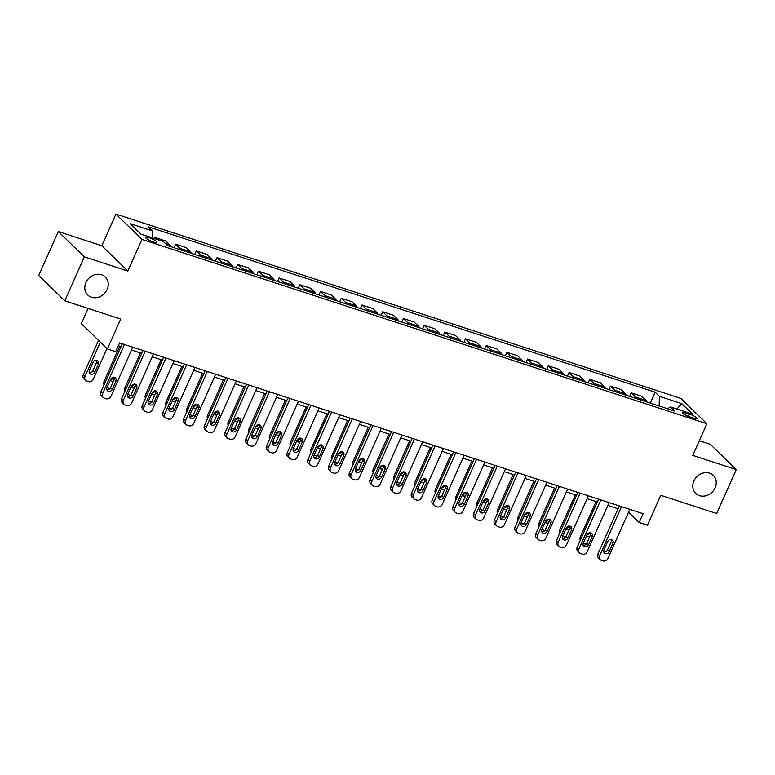 <?xml version="1.0" encoding="UTF-8"?>
<svg xmlns="http://www.w3.org/2000/svg" width="775" height="775" viewBox="0 0 775 775"><rect width="100%" height="100%" fill="white"/><g stroke="black" fill="none" stroke-linecap="round" stroke-linejoin="round"><path stroke-width="1.16" d="M107.134 289.463A12.565 10.879 -45.8 0 1 87.769 295.013A12.565 10.879 -45.8 0 1 85.928 282.546A12.565 10.879 -45.8 0 1 105.284 276.995A12.565 10.879 -45.8 0 1 107.134 289.463M715.112 487.863A12.565 10.879 -45.8 0 1 695.756 493.404A12.565 10.879 -45.8 0 1 693.906 480.936A12.565 10.879 -45.8 0 1 713.271 475.395A12.565 10.879 -45.8 0 1 715.112 487.863M153.44 242.013A6.278 1.23 24 0 0 156.928 242.372A6.278 1.23 24 0 0 148.936 237.634A6.278 1.23 24 0 0 145.448 237.266A6.278 1.23 24 0 0 153.44 242.013M88.127 308.44L81.346 323.659L107.396 348.963L115.678 351.666L119.592 342.879L643.085 513.699L639.172 522.495L647.454 525.198L660.765 495.302L716.672 513.544L736.25 469.582L710.21 444.269L699.302 440.713M58.328 231.551L38.75 275.512L64.79 300.826L84.368 256.854L127.856 271.047L141.941 239.398L115.901 214.084L101.816 245.743L58.328 231.551L84.368 256.854M141.941 239.398L706.858 423.731L680.818 398.427L115.901 214.084M689.237 413.986L685.584 412.794A6.084 1.192 24 0 0 682.213 412.445A6.084 1.192 24 0 0 689.953 417.037L693.596 418.229A6.084 1.192 24 0 0 696.977 418.577A6.084 1.192 24 0 0 689.237 413.986L688.171 416.378M659.118 405.993L659.428 396.354L655.166 392.218L148.238 226.794L152.501 230.931L152.268 237.857M659.428 396.354L681.787 403.649L692.627 414.189L670.268 406.885L667.643 408.783M152.501 230.931L130.132 223.636L140.972 234.166L163.331 241.471L167.594 245.607L674.521 411.021L670.268 406.885M107.396 348.963L120.706 319.067L64.79 300.826M706.858 423.731L692.763 455.39L736.25 469.582M628.525 512.207L639.172 522.495M118.323 345.718L121.055 346.609M131.537 350.029L141.757 353.361M152.249 356.791L162.469 360.123M172.951 363.543L183.171 366.875M193.663 370.305L203.883 373.637M214.365 377.057L224.595 380.399M235.077 383.819L245.297 387.151M255.779 390.571L266.009 393.913M276.491 397.333L286.711 400.665M297.203 404.085L307.423 407.427M317.905 410.847L328.135 414.179M338.617 417.599L348.837 420.941M359.319 424.361L369.549 427.693M380.031 431.113L390.251 434.455M400.743 437.875L410.963 441.207M421.445 444.627L431.675 447.969M442.157 451.389L452.377 454.722M462.859 458.151L473.089 461.483M483.571 464.903L493.791 468.236M504.283 471.665L514.503 474.998M524.985 478.417L535.215 481.759M545.697 485.179L555.917 488.512M566.399 491.931L576.629 495.273M587.111 498.693L597.331 502.026M607.823 505.445L618.043 508.788M629.881 509.388L628.612 512.236M655.166 392.218L650.312 403.126M647.028 402.051A7.847 3.613 -71.9 0 0 646.195 400.491L641.942 396.354L631.17 392.847L629.6 396.364M156.879 239.359L154.893 237.421L154.39 238.545M154.893 237.421L165.656 240.938L169.919 245.074A7.847 3.613 -71.9 0 1 170.752 246.634M180.691 249.879A7.847 3.613 -71.9 0 0 179.858 248.32L175.596 244.183L174.026 247.709M175.596 244.183L186.368 247.7L190.621 251.836A7.847 3.613 -71.9 0 1 191.454 253.396M201.393 256.632A7.847 3.613 -71.9 0 0 200.56 255.082L196.307 250.935L194.738 254.462M196.307 250.935L207.07 254.452L211.333 258.588A7.847 3.613 -71.9 0 1 212.166 260.148M222.105 263.393A7.847 3.613 -71.9 0 0 221.272 261.834L217.01 257.697L215.44 261.223M217.01 257.697L227.782 261.214L232.045 265.35A7.847 3.613 -71.9 0 1 232.868 266.91M242.807 270.155A7.847 3.613 -71.9 0 0 241.984 268.596L237.722 264.459L236.152 267.976M237.722 264.459L248.494 267.966L252.747 272.103A7.847 3.613 -71.9 0 1 253.58 273.662M263.519 276.907A7.847 3.613 -71.9 0 0 262.686 275.348L258.433 271.211L256.864 274.738M258.433 271.211L269.196 274.728L273.459 278.864A7.847 3.613 -71.9 0 1 274.292 280.424M284.231 283.669A7.847 3.613 -71.9 0 0 283.398 282.11L279.136 277.973L277.566 281.49M279.136 277.973L289.908 281.48L294.161 285.617A7.847 3.613 -71.9 0 1 294.994 287.176M304.933 290.422A7.847 3.613 -71.9 0 0 304.1 288.862L299.847 284.725L298.278 288.252M299.847 284.725L310.61 288.242L314.873 292.378A7.847 3.613 -71.9 0 1 315.706 293.938M325.645 297.183A7.847 3.613 -71.9 0 0 324.812 295.624L320.55 291.487L318.98 295.004M320.55 291.487L331.322 294.994L335.575 299.14A7.847 3.613 -71.9 0 1 336.408 300.69M346.347 303.936A7.847 3.613 -71.9 0 0 345.524 302.376L341.262 298.239L339.692 301.766M341.262 298.239L352.034 301.756L356.287 305.892A7.847 3.613 -71.9 0 1 357.12 307.452M367.059 310.698A7.847 3.613 -71.9 0 0 366.226 309.138L361.973 305.001L360.404 308.518M361.973 305.001L372.736 308.508L376.999 312.654A7.847 3.613 -71.9 0 1 377.832 314.204M387.771 317.45A7.847 3.613 -71.9 0 0 386.938 315.89L382.676 311.753L381.106 315.28M382.676 311.753L393.448 315.27L397.701 319.407A7.847 3.613 -71.9 0 1 398.534 320.966M408.473 324.212A7.847 3.613 -71.9 0 0 407.64 322.652L403.387 318.515L401.818 322.032M403.387 318.515L414.15 322.022L418.413 326.168A7.847 3.613 -71.9 0 1 419.246 327.728M429.185 330.964A7.847 3.613 -71.9 0 0 428.352 329.404L424.09 325.267L422.52 328.794M424.09 325.267L434.862 328.784L439.115 332.921A7.847 3.613 -71.9 0 1 439.948 334.48M449.887 337.726A7.847 3.613 -71.9 0 0 449.054 336.166L444.802 332.029L443.232 335.556M444.802 332.029L455.564 335.546L459.827 339.683A7.847 3.613 -71.9 0 1 460.66 341.242M470.599 344.478A7.847 3.613 -71.9 0 0 469.766 342.928L465.513 338.782L463.944 342.308M465.513 338.782L476.276 342.298L480.539 346.435A7.847 3.613 -71.9 0 1 481.372 347.994M491.311 351.24A7.847 3.613 -71.9 0 0 490.478 349.68L486.216 345.543L484.646 349.07M486.216 345.543L496.988 349.06L501.241 353.197A7.847 3.613 -71.9 0 1 502.074 354.756M512.013 357.992A7.847 3.613 -71.9 0 0 511.18 356.442L506.927 352.296L505.358 355.822M506.927 352.296L517.69 355.812L521.953 359.949A7.847 3.613 -71.9 0 1 522.786 361.508M532.725 364.754A7.847 3.613 -71.9 0 0 531.892 363.194L527.63 359.058L526.06 362.584M527.63 359.058L538.402 362.574L542.655 366.711A7.847 3.613 -71.9 0 1 543.488 368.27M553.428 371.516A7.847 3.613 -71.9 0 0 552.594 369.956L548.342 365.81L546.772 369.336M548.342 365.81L559.104 369.326L563.367 373.463A7.847 3.613 -71.9 0 1 564.2 375.022M574.139 378.268A7.847 3.613 -71.9 0 0 573.306 376.708L569.044 372.572L567.484 376.098M569.044 372.572L579.816 376.088L584.079 380.225A7.847 3.613 -71.9 0 1 584.902 381.784M594.851 385.03A7.847 3.613 -71.9 0 0 594.018 383.47L589.756 379.333L588.186 382.85M589.756 379.333L600.528 382.84L604.781 386.977A7.847 3.613 -71.9 0 1 605.614 388.537M615.553 391.782A7.847 3.613 -71.9 0 0 614.72 390.222L610.467 386.086L608.898 389.612M610.467 386.086L621.23 389.602L625.493 393.739A7.847 3.613 -71.9 0 1 626.326 395.298M636.265 398.544A7.847 3.613 -71.9 0 0 635.432 396.984L631.17 392.847M676.875 409.045L681.787 403.649M127.856 271.047L101.816 245.743M629.794 509.359L607.92 558.475A3.923 3.4 134.2 0 1 603.047 560.916L601.39 560.373A3.923 3.4 134.2 0 1 600.218 559.676A3.923 3.4 134.2 0 1 599.637 555.772L621.511 506.656M619.312 505.939L597.883 554.067L599.637 555.772M609.257 551.664A3.139 2.722 -45.8 0 1 603.948 549.93L607.707 541.493A3.139 2.722 -45.8 0 1 613.006 543.217L609.257 551.664L607.493 549.95A3.139 2.722 -45.8 0 1 603.764 551.955M611.436 539.487A3.139 2.722 -45.8 0 1 611.252 541.512L607.493 549.95M600.218 559.676L598.455 557.961A3.923 3.4 -45.8 0 1 597.883 554.067M596.033 501.599L580.291 536.968A3.923 3.4 -45.8 0 0 580.349 540.185M586.917 534.924A3.139 2.722 134.2 0 0 589.901 532.851L589.988 532.658M586.578 535.68A3.139 2.722 134.2 0 0 589.823 536.377M583.294 543.062A3.923 3.4 134.2 0 0 583.798 543.275L585.454 543.817A3.923 3.4 134.2 0 0 586.307 543.972M609.082 502.607L587.217 551.722A3.923 3.4 134.2 0 1 582.335 554.154L580.678 553.612A3.923 3.4 134.2 0 1 579.506 552.914A3.923 3.4 134.2 0 1 578.935 549.02L600.799 499.904M598.6 499.187L577.172 547.305L578.935 549.02M588.545 544.903A3.139 2.722 -45.8 0 1 583.246 543.178L587.004 534.731A3.139 2.722 -45.8 0 1 592.303 536.465L588.545 544.903L586.782 543.197A3.139 2.722 -45.8 0 1 583.062 545.193M590.724 532.735A3.139 2.722 -45.8 0 1 590.54 534.75L586.782 543.197M579.506 552.914L577.753 551.199A3.923 3.4 -45.8 0 1 577.172 547.305M588.38 495.845L566.506 544.961A3.923 3.4 134.2 0 1 561.633 547.402L559.976 546.859A3.923 3.4 134.2 0 1 558.804 546.152A3.923 3.4 134.2 0 1 558.223 542.258L580.097 493.142M577.888 492.425L556.469 540.553L558.223 542.258M567.833 538.15A3.139 2.722 -45.8 0 1 562.534 536.416L566.292 527.978A3.139 2.722 -45.8 0 1 571.592 529.703L567.833 538.15L566.079 536.436A3.139 2.722 -45.8 0 1 562.35 538.431M570.022 525.973A3.139 2.722 -45.8 0 1 569.838 527.998L566.079 536.436M558.804 546.152L557.041 544.447A3.923 3.4 -45.8 0 1 556.469 540.553M567.668 489.093L545.803 538.208A3.923 3.4 134.2 0 1 540.921 540.64L539.264 540.097A3.923 3.4 134.2 0 1 538.092 539.4A3.923 3.4 134.2 0 1 537.521 535.506L559.385 486.39M557.186 485.673L535.757 533.791L537.521 535.506M547.131 531.388A3.139 2.722 -45.8 0 1 541.832 529.654L545.581 521.217A3.139 2.722 -45.8 0 1 550.889 522.951L547.131 531.388L545.368 529.674A3.139 2.722 -45.8 0 1 541.648 531.679M549.31 519.221A3.139 2.722 -45.8 0 1 549.126 521.236L545.368 529.674M538.092 539.4L536.339 537.685A3.923 3.4 -45.8 0 1 535.757 533.791M575.321 494.847L559.579 530.207A3.923 3.4 -45.8 0 0 559.637 533.433M566.205 528.172A3.139 2.722 134.2 0 0 569.189 526.089L569.276 525.896M565.876 528.918A3.139 2.722 134.2 0 0 569.112 529.625M562.582 536.3A3.923 3.4 134.2 0 0 563.086 536.513L564.743 537.056A3.923 3.4 134.2 0 0 565.605 537.211M554.619 488.085L538.867 523.454A3.923 3.4 -45.8 0 0 538.925 526.671M545.493 521.41A3.139 2.722 134.2 0 0 548.477 519.337L548.564 519.143M545.164 522.166A3.139 2.722 134.2 0 0 548.4 522.863M541.88 529.548A3.923 3.4 134.2 0 0 542.374 529.761L544.031 530.303A3.923 3.4 134.2 0 0 544.893 530.458M533.907 481.333L518.165 516.692A3.923 3.4 -45.8 0 0 518.223 519.909M524.791 514.658A3.139 2.722 134.2 0 0 527.775 512.575L527.862 512.382M524.452 515.404A3.139 2.722 134.2 0 0 527.697 516.102M521.168 522.786A3.923 3.4 134.2 0 0 521.672 522.999L523.328 523.542A3.923 3.4 134.2 0 0 524.181 523.697M546.956 482.331L525.092 531.447A3.923 3.4 134.2 0 1 520.209 533.888L518.553 533.345A3.923 3.4 134.2 0 1 517.39 532.638A3.923 3.4 134.2 0 1 516.809 528.744L538.673 479.628M536.474 478.911L515.046 527.039L516.809 528.744M526.419 524.627A3.139 2.722 -45.8 0 1 521.12 522.902L524.878 514.464A3.139 2.722 -45.8 0 1 530.178 516.189L526.419 524.627L524.665 522.922A3.139 2.722 -45.8 0 1 520.936 524.917M528.598 512.459A3.139 2.722 -45.8 0 1 528.414 514.484L524.665 522.922M517.39 532.638L515.627 530.933A3.923 3.4 -45.8 0 1 515.046 527.039M513.195 474.571L497.453 509.931A3.923 3.4 -45.8 0 0 497.511 513.157M504.079 507.896A3.139 2.722 134.2 0 0 507.063 505.823L507.15 505.629M503.75 508.652A3.139 2.722 134.2 0 0 506.986 509.349M500.466 516.034A3.923 3.4 134.2 0 0 500.96 516.247L502.617 516.78A3.923 3.4 134.2 0 0 503.479 516.944M526.254 475.579L504.389 524.694A3.923 3.4 134.2 0 1 499.507 527.126L497.85 526.583A3.923 3.4 134.2 0 1 496.678 525.886A3.923 3.4 134.2 0 1 496.097 521.992L517.971 472.876M515.772 472.159L494.343 520.277L496.097 521.992M505.717 517.874A3.139 2.722 -45.8 0 1 500.408 516.14L504.167 507.703A3.139 2.722 -45.8 0 1 509.475 509.437L505.717 517.874L503.953 516.16A3.139 2.722 -45.8 0 1 500.224 518.165M507.896 505.707A3.139 2.722 -45.8 0 1 507.712 507.722L503.953 516.16M496.678 525.886L494.915 524.171A3.923 3.4 -45.8 0 1 494.343 520.277M492.493 467.819L476.751 503.178A3.923 3.4 -45.8 0 0 476.809 506.395M483.377 501.144A3.139 2.722 134.2 0 0 486.361 499.061L486.448 498.868M483.038 501.89A3.139 2.722 134.2 0 0 486.283 502.587M479.754 509.272A3.923 3.4 134.2 0 0 480.258 509.485L481.914 510.028A3.923 3.4 134.2 0 0 482.767 510.183M505.542 468.817L483.677 517.933A3.923 3.4 134.2 0 1 478.795 520.374L477.138 519.831A3.923 3.4 134.2 0 1 475.966 519.124A3.923 3.4 134.2 0 1 475.395 515.23L497.259 466.114M495.06 465.397L473.632 513.525L475.395 515.23M485.005 511.113A3.139 2.722 -45.8 0 1 479.706 509.388L483.464 500.941A3.139 2.722 -45.8 0 1 488.763 502.675L485.005 511.113L483.242 509.408A3.139 2.722 -45.8 0 1 479.522 511.403M487.184 498.945A3.139 2.722 -45.8 0 1 487 500.97L483.242 509.408M475.966 519.124L474.213 517.419A3.923 3.4 -45.8 0 1 473.632 513.525M484.84 462.065L462.966 511.18A3.923 3.4 134.2 0 1 458.093 513.612L456.436 513.069A3.923 3.4 134.2 0 1 455.264 512.372A3.923 3.4 134.2 0 1 454.683 508.478L476.557 459.362M474.348 458.645L452.929 506.763L454.683 508.478M464.293 504.36A3.139 2.722 -45.8 0 1 458.994 502.626L462.752 494.188A3.139 2.722 -45.8 0 1 468.052 495.923L464.293 504.36L462.539 502.646A3.139 2.722 -45.8 0 1 458.81 504.651M466.482 492.183A3.139 2.722 -45.8 0 1 466.298 494.208L462.539 502.646M455.264 512.372L453.501 510.657A3.923 3.4 -45.8 0 1 452.929 506.763M464.128 455.303L442.263 504.418A3.923 3.4 134.2 0 1 437.381 506.86L435.724 506.317A3.923 3.4 134.2 0 1 434.552 505.61A3.923 3.4 134.2 0 1 433.981 501.716L455.845 452.6M453.646 451.883L432.218 500.011L433.981 501.716M443.591 497.598A3.139 2.722 -45.8 0 1 438.292 495.874L442.05 487.427A3.139 2.722 -45.8 0 1 447.349 489.161L443.591 497.598L441.827 495.893A3.139 2.722 -45.8 0 1 438.108 497.889M445.77 485.431A3.139 2.722 -45.8 0 1 445.586 487.446L441.827 495.893M434.552 505.61L432.799 503.905A3.923 3.4 -45.8 0 1 432.218 500.011M443.416 448.551L421.552 497.666A3.923 3.4 134.2 0 1 416.669 500.098L415.012 499.555A3.923 3.4 134.2 0 1 413.85 498.858A3.923 3.4 134.2 0 1 413.269 494.963L435.133 445.848M432.934 445.121L411.506 493.249L413.269 494.963M422.879 490.846A3.139 2.722 -45.8 0 1 417.58 489.112L421.338 480.674A3.139 2.722 -45.8 0 1 426.637 482.399L422.879 490.846L421.125 489.132A3.139 2.722 -45.8 0 1 417.396 491.137M425.058 478.669A3.139 2.722 -45.8 0 1 424.884 480.694L421.125 489.132M413.85 498.858L412.087 497.143A3.923 3.4 -45.8 0 1 411.506 493.249M471.781 461.057L456.039 496.417A3.923 3.4 -45.8 0 0 456.097 499.642M462.665 494.382A3.139 2.722 134.2 0 0 465.649 492.309L465.736 492.115M462.336 495.138A3.139 2.722 134.2 0 0 465.572 495.835M459.042 502.52A3.923 3.4 134.2 0 0 459.546 502.733L461.202 503.266A3.923 3.4 134.2 0 0 462.065 503.43M451.079 454.295L435.327 489.664A3.923 3.4 -45.8 0 0 435.385 492.881M441.963 487.63A3.139 2.722 134.2 0 0 444.947 485.547L445.034 485.353M441.624 488.376A3.139 2.722 134.2 0 0 444.86 489.073M438.34 495.758A3.923 3.4 134.2 0 0 438.834 495.971L440.491 496.513A3.923 3.4 134.2 0 0 441.353 496.668M430.367 447.543L414.625 482.903A3.923 3.4 -45.8 0 0 414.683 486.128M421.251 480.868A3.139 2.722 134.2 0 0 424.235 478.795L424.322 478.592M420.912 481.624A3.139 2.722 134.2 0 0 424.157 482.321M417.628 489.006A3.923 3.4 134.2 0 0 418.132 489.219L419.788 489.752A3.923 3.4 134.2 0 0 420.641 489.916M409.655 440.781L393.913 476.15A3.923 3.4 -45.8 0 0 393.971 479.367M400.539 474.116A3.139 2.722 134.2 0 0 403.523 472.033L403.61 471.839M400.21 474.862A3.139 2.722 134.2 0 0 403.446 475.559M396.926 482.244A3.923 3.4 134.2 0 0 397.42 482.457L399.077 482.999A3.923 3.4 134.2 0 0 399.939 483.154M422.714 441.789L400.849 490.904A3.923 3.4 134.2 0 1 395.967 493.336L394.31 492.803A3.923 3.4 134.2 0 1 393.138 492.096A3.923 3.4 134.2 0 1 392.567 488.202L414.431 439.086M412.232 438.369L390.803 486.497L392.567 488.202M402.177 484.084A3.139 2.722 -45.8 0 1 396.868 482.36L400.627 473.912A3.139 2.722 -45.8 0 1 405.935 475.647L402.177 484.084L400.413 482.379A3.139 2.722 -45.8 0 1 396.693 484.375M404.356 471.917A3.139 2.722 -45.8 0 1 404.172 473.932L400.413 482.379M393.138 492.096L391.375 490.391A3.923 3.4 -45.8 0 1 390.803 486.497M388.953 434.029L373.211 469.388A3.923 3.4 -45.8 0 0 373.269 472.614M379.837 467.354A3.139 2.722 134.2 0 0 382.821 465.281L382.908 465.077M379.498 468.1A3.139 2.722 134.2 0 0 382.743 468.807M376.214 475.482A3.923 3.4 134.2 0 0 376.718 475.695L378.374 476.238A3.923 3.4 134.2 0 0 379.227 476.402M402.002 435.037L380.137 484.152A3.923 3.4 134.2 0 1 375.255 486.584L373.598 486.041A3.923 3.4 134.2 0 1 372.426 485.344A3.923 3.4 134.2 0 1 371.855 481.44L393.719 432.334M391.52 431.607L370.092 479.735L371.855 481.44M381.465 477.332A3.139 2.722 -45.8 0 1 376.166 475.598L379.924 467.16A3.139 2.722 -45.8 0 1 385.223 468.885L381.465 477.332L379.702 475.618A3.139 2.722 -45.8 0 1 375.982 477.623M383.644 465.155A3.139 2.722 -45.8 0 1 383.46 467.18L379.702 475.618M372.426 485.344L370.673 483.629A3.923 3.4 -45.8 0 1 370.092 479.735M368.241 427.267L352.499 462.636A3.923 3.4 -45.8 0 0 352.557 465.853M359.125 460.592A3.139 2.722 134.2 0 0 362.109 458.519L362.196 458.325M358.796 461.348A3.139 2.722 134.2 0 0 362.032 462.045M355.502 468.73A3.923 3.4 134.2 0 0 356.006 468.943L357.662 469.485A3.923 3.4 134.2 0 0 358.525 469.64M381.3 428.275L359.426 477.39A3.923 3.4 134.2 0 1 354.553 479.822L352.896 479.289A3.923 3.4 134.2 0 1 351.724 478.582A3.923 3.4 134.2 0 1 351.143 474.688L373.017 425.572M370.808 424.855L349.389 472.973L351.143 474.688M360.753 470.57A3.139 2.722 -45.8 0 1 355.454 468.846L359.213 460.398A3.139 2.722 -45.8 0 1 364.512 462.132L360.753 470.57L358.999 468.865A3.139 2.722 -45.8 0 1 355.27 470.861M362.942 458.403A3.139 2.722 -45.8 0 1 362.758 460.418L358.999 468.865M351.724 478.582L349.961 476.877A3.923 3.4 -45.8 0 1 349.389 472.973M360.588 421.513L338.723 470.628A3.923 3.4 134.2 0 1 333.841 473.07L332.184 472.527A3.923 3.4 134.2 0 1 331.012 471.83A3.923 3.4 134.2 0 1 330.441 467.926L352.305 418.81M350.106 418.093L328.677 466.221L330.441 467.926M340.051 463.818A3.139 2.722 -45.8 0 1 334.752 462.084L338.51 453.646A3.139 2.722 -45.8 0 1 343.809 455.371L340.051 463.818L338.287 462.103A3.139 2.722 -45.8 0 1 334.567 464.109M342.23 451.641A3.139 2.722 -45.8 0 1 342.046 453.666L338.287 462.103M331.012 471.83L329.259 470.115A3.923 3.4 -45.8 0 1 328.677 466.221M339.876 414.761L318.012 463.876A3.923 3.4 134.2 0 1 313.139 466.308L311.482 465.775A3.923 3.4 134.2 0 1 310.31 465.068A3.923 3.4 134.2 0 1 309.729 461.173L331.593 412.058M329.394 411.341L307.975 459.459L309.729 461.173M319.339 457.056A3.139 2.722 -45.8 0 1 314.04 455.332L317.798 446.884A3.139 2.722 -45.8 0 1 323.097 448.618L319.339 457.056L317.585 455.351A3.139 2.722 -45.8 0 1 313.856 457.347M321.518 444.889A3.139 2.722 -45.8 0 1 321.344 446.904L317.585 455.351M310.31 465.068L308.547 463.363A3.923 3.4 -45.8 0 1 307.975 459.459M319.174 407.999L297.309 457.114A3.923 3.4 134.2 0 1 292.427 459.556L290.77 459.013A3.923 3.4 134.2 0 1 289.598 458.316A3.923 3.4 134.2 0 1 289.027 454.412L310.891 405.296M308.692 404.579L287.263 452.707L289.027 454.412M298.637 450.304A3.139 2.722 -45.8 0 1 293.328 448.57L297.087 440.132A3.139 2.722 -45.8 0 1 302.395 441.857L298.637 450.304L296.873 448.589A3.139 2.722 -45.8 0 1 293.153 450.595M300.816 438.127A3.139 2.722 -45.8 0 1 300.632 440.152L296.873 448.589M289.598 458.316L287.845 456.601A3.923 3.4 -45.8 0 1 287.263 452.707M298.462 401.247L276.597 450.362A3.923 3.4 134.2 0 1 271.715 452.794L270.058 452.261A3.923 3.4 134.2 0 1 268.896 451.554A3.923 3.4 134.2 0 1 268.315 447.659L290.179 398.544M287.98 397.827L266.552 445.945L268.315 447.659M277.925 443.542A3.139 2.722 -45.8 0 1 272.626 441.818L276.384 433.37A3.139 2.722 -45.8 0 1 281.683 435.104L277.925 443.542L276.162 441.837A3.139 2.722 -45.8 0 1 272.442 443.833M280.104 431.375A3.139 2.722 -45.8 0 1 279.92 433.39L276.162 441.837M268.896 451.554L267.133 449.849A3.923 3.4 -45.8 0 1 266.552 445.945M277.76 394.485L255.886 443.6A3.923 3.4 134.2 0 1 251.013 446.042L249.356 445.499A3.923 3.4 134.2 0 1 248.184 444.802A3.923 3.4 134.2 0 1 247.603 440.897L269.477 391.782M267.268 391.065L245.849 439.192L247.603 440.897M257.213 436.79A3.139 2.722 -45.8 0 1 251.914 435.056L255.673 426.618A3.139 2.722 -45.8 0 1 260.972 428.343L257.213 436.79L255.459 435.075A3.139 2.722 -45.8 0 1 251.73 437.081M259.402 424.613A3.139 2.722 -45.8 0 1 259.218 426.637L255.459 435.075M248.184 444.802L246.421 443.087A3.923 3.4 -45.8 0 1 245.849 439.192M257.048 387.733L235.183 436.848A3.923 3.4 134.2 0 1 230.301 439.28L228.644 438.737A3.923 3.4 134.2 0 1 227.472 438.04A3.923 3.4 134.2 0 1 226.901 434.145L248.765 385.03M246.566 384.313L225.138 432.431L226.901 434.145M236.511 430.028A3.139 2.722 -45.8 0 1 231.212 428.294L234.97 419.856A3.139 2.722 -45.8 0 1 240.269 421.59L236.511 430.028L234.748 428.323A3.139 2.722 -45.8 0 1 231.028 430.319M238.69 417.861A3.139 2.722 -45.8 0 1 238.506 419.876L234.748 428.323M227.472 438.04L225.719 436.325A3.923 3.4 -45.8 0 1 225.138 432.431M236.346 380.971L214.472 430.086A3.923 3.4 134.2 0 1 209.599 432.528L207.942 431.985A3.923 3.4 134.2 0 1 206.77 431.278A3.923 3.4 134.2 0 1 206.189 427.383L228.053 378.268M225.854 377.551L204.435 425.678L206.189 427.383M215.799 423.276A3.139 2.722 -45.8 0 1 210.5 421.542L214.258 413.104A3.139 2.722 -45.8 0 1 219.557 414.828L215.799 423.276L214.045 421.561A3.139 2.722 -45.8 0 1 210.316 423.557M217.978 411.099A3.139 2.722 -45.8 0 1 217.804 413.123L214.045 421.561M206.77 431.278L205.007 429.573A3.923 3.4 -45.8 0 1 204.435 425.678M215.634 374.218L193.769 423.334A3.923 3.4 134.2 0 1 188.887 425.766L187.23 425.223A3.923 3.4 134.2 0 1 186.058 424.526A3.923 3.4 134.2 0 1 185.487 420.631L207.351 371.516M205.152 370.799L183.723 418.917L185.487 420.631M195.097 416.514A3.139 2.722 -45.8 0 1 189.788 414.78L193.547 406.342A3.139 2.722 -45.8 0 1 198.855 408.076L195.097 416.514L193.333 414.799A3.139 2.722 -45.8 0 1 189.613 416.805M197.276 404.347A3.139 2.722 -45.8 0 1 197.092 406.362L193.333 414.799M186.058 424.526L184.305 422.811A3.923 3.4 -45.8 0 1 183.723 418.917M194.922 367.457L173.057 416.572A3.923 3.4 134.2 0 1 168.175 419.013L166.518 418.471A3.923 3.4 134.2 0 1 165.356 417.764A3.923 3.4 134.2 0 1 164.775 413.869L186.639 364.754M184.44 364.037L163.012 412.164L164.775 413.869M174.385 409.752A3.139 2.722 -45.8 0 1 169.086 408.028L172.844 399.59A3.139 2.722 -45.8 0 1 178.143 401.314L174.385 409.752L172.622 408.047A3.139 2.722 -45.8 0 1 168.902 410.043M176.564 397.585A3.139 2.722 -45.8 0 1 176.38 399.609L172.622 408.047M165.356 417.764L163.593 416.059A3.923 3.4 -45.8 0 1 163.012 412.164M174.22 360.704L152.346 409.82A3.923 3.4 134.2 0 1 147.473 412.252L145.816 411.709A3.923 3.4 134.2 0 1 144.644 411.012A3.923 3.4 134.2 0 1 144.063 407.117L165.937 358.002M163.728 357.285L142.309 405.403L144.063 407.117M153.682 403A3.139 2.722 -45.8 0 1 148.374 401.266L152.132 392.828A3.139 2.722 -45.8 0 1 157.432 394.562L153.682 403L151.919 401.285A3.139 2.722 -45.8 0 1 148.19 403.291M155.862 390.832A3.139 2.722 -45.8 0 1 155.678 392.847L151.919 401.285M144.644 411.012L142.881 409.297A3.923 3.4 -45.8 0 1 142.309 405.403M153.508 353.942L131.643 403.058A3.923 3.4 134.2 0 1 126.761 405.499L125.104 404.957A3.923 3.4 134.2 0 1 123.932 404.25A3.923 3.4 134.2 0 1 123.361 400.355L145.225 351.24M143.026 350.523L121.597 398.65L123.361 400.355M132.971 396.238A3.139 2.722 -45.8 0 1 127.672 394.514L131.43 386.066A3.139 2.722 -45.8 0 1 136.729 387.8L132.971 396.238L131.208 394.533A3.139 2.722 -45.8 0 1 127.487 396.529M135.15 384.071A3.139 2.722 -45.8 0 1 134.966 386.095L131.208 394.533M123.932 404.25L122.179 402.545A3.923 3.4 -45.8 0 1 121.597 398.65M347.539 420.515L331.787 455.874A3.923 3.4 -45.8 0 0 331.845 459.1M338.423 453.84A3.139 2.722 134.2 0 0 341.407 451.767L341.494 451.563M338.084 454.586A3.139 2.722 134.2 0 0 341.32 455.293M334.8 461.968A3.923 3.4 134.2 0 0 335.294 462.181L336.951 462.723A3.923 3.4 134.2 0 0 337.813 462.878M326.827 413.753L311.085 449.122A3.923 3.4 -45.8 0 0 311.143 452.338M317.711 447.078A3.139 2.722 134.2 0 0 320.695 445.005L320.782 444.811M317.372 447.834A3.139 2.722 134.2 0 0 320.618 448.531M314.088 455.216A3.923 3.4 134.2 0 0 314.592 455.429L316.248 455.971A3.923 3.4 134.2 0 0 317.101 456.126M306.125 407.001L290.373 442.36A3.923 3.4 -45.8 0 0 290.431 445.586M296.999 440.326A3.139 2.722 134.2 0 0 299.983 438.243L300.07 438.049M296.67 441.072A3.139 2.722 134.2 0 0 299.906 441.779M293.386 448.454A3.923 3.4 134.2 0 0 293.88 448.667L295.537 449.209A3.923 3.4 134.2 0 0 296.399 449.364M285.413 400.239L269.671 435.608A3.923 3.4 -45.8 0 0 269.729 438.824M276.297 433.564A3.139 2.722 134.2 0 0 279.281 431.491L279.368 431.297M275.958 434.32A3.139 2.722 134.2 0 0 279.203 435.017M272.674 441.702A3.923 3.4 134.2 0 0 273.178 441.915L274.834 442.457A3.923 3.4 134.2 0 0 275.687 442.612M264.701 393.487L248.959 428.846A3.923 3.4 -45.8 0 0 249.017 432.072M255.585 426.812A3.139 2.722 134.2 0 0 258.569 424.729L258.656 424.535M255.256 427.558A3.139 2.722 134.2 0 0 258.492 428.265M251.962 434.94A3.923 3.4 134.2 0 0 252.466 435.153L254.123 435.695A3.923 3.4 134.2 0 0 254.985 435.85M243.999 386.725L228.257 422.094A3.923 3.4 -45.8 0 0 228.305 425.31M234.883 420.05A3.139 2.722 134.2 0 0 237.867 417.977L237.954 417.783M234.544 420.806A3.139 2.722 134.2 0 0 237.78 421.503M231.26 428.188A3.923 3.4 134.2 0 0 231.764 428.401L233.42 428.943A3.923 3.4 134.2 0 0 234.273 429.098M223.287 379.973L207.545 415.332A3.923 3.4 -45.8 0 0 207.603 418.558M214.171 413.298A3.139 2.722 134.2 0 0 217.155 411.215L217.242 411.021M213.842 414.044A3.139 2.722 134.2 0 0 217.078 414.751M210.548 421.426A3.923 3.4 134.2 0 0 211.052 421.639L212.708 422.181A3.923 3.4 134.2 0 0 213.561 422.336M202.585 373.211L186.833 408.58A3.923 3.4 -45.8 0 0 186.891 411.796M193.459 406.536A3.139 2.722 134.2 0 0 196.443 404.463L196.53 404.269M193.13 407.292A3.139 2.722 134.2 0 0 196.366 407.989M189.846 414.673A3.923 3.4 134.2 0 0 190.34 414.887L191.997 415.429A3.923 3.4 134.2 0 0 192.859 415.584M181.873 366.459L166.131 401.818A3.923 3.4 -45.8 0 0 166.189 405.034M172.757 399.784A3.139 2.722 134.2 0 0 175.741 397.701L175.828 397.507M172.418 400.53A3.139 2.722 134.2 0 0 175.663 401.227M169.134 407.912A3.923 3.4 134.2 0 0 169.638 408.125L171.294 408.667A3.923 3.4 134.2 0 0 172.147 408.822M161.161 359.697L145.419 395.056A3.923 3.4 -45.8 0 0 145.477 398.282M152.045 393.022A3.139 2.722 134.2 0 0 155.029 390.949L155.116 390.755M151.716 393.778A3.139 2.722 134.2 0 0 154.952 394.475M148.422 401.159A3.923 3.4 134.2 0 0 148.926 401.373L150.583 401.905A3.923 3.4 134.2 0 0 151.445 402.07M140.459 352.945L124.717 388.304A3.923 3.4 -45.8 0 0 124.775 391.52M131.343 386.27A3.139 2.722 134.2 0 0 134.327 384.187L134.414 383.993M131.004 387.016A3.139 2.722 134.2 0 0 134.249 387.713M127.72 394.397A3.923 3.4 134.2 0 0 128.224 394.611L129.88 395.153A3.923 3.4 134.2 0 0 130.733 395.308M119.747 346.183L104.005 381.542A3.923 3.4 -45.8 0 0 104.063 384.768M110.631 379.508A3.139 2.722 134.2 0 0 113.615 377.435L113.702 377.231M110.302 380.263A3.139 2.722 134.2 0 0 113.538 380.961M107.008 387.645A3.923 3.4 134.2 0 0 107.512 387.858L109.168 388.391A3.923 3.4 134.2 0 0 110.031 388.556M132.806 347.19L110.932 396.306A3.923 3.4 134.2 0 1 106.059 398.738L104.402 398.195A3.923 3.4 134.2 0 1 103.23 397.498A3.923 3.4 134.2 0 1 102.649 393.603L124.523 344.488M122.314 343.761L100.895 391.888L102.649 393.603M112.259 389.486A3.139 2.722 -45.8 0 1 106.96 387.752L110.718 379.314A3.139 2.722 -45.8 0 1 116.017 381.038L112.259 389.486L110.505 387.771A3.139 2.722 -45.8 0 1 106.776 389.777M114.448 377.309A3.139 2.722 -45.8 0 1 114.264 379.333L110.505 387.771M103.23 397.498L101.467 395.783A3.923 3.4 -45.8 0 1 100.895 391.888M98.599 340.419L83.293 374.79A3.923 3.4 -45.8 0 0 83.874 378.684L85.638 380.399A3.923 3.4 134.2 0 0 86.8 381.097L88.457 381.639A3.923 3.4 134.2 0 0 93.339 379.198L106.979 348.566M85.638 380.399A3.923 3.4 134.2 0 1 85.056 376.495L100.362 342.133M89.183 372.678A3.139 2.722 134.2 0 0 92.903 370.673L96.662 362.235A3.139 2.722 134.2 0 0 96.846 360.21M94.666 372.387L98.425 363.94A3.139 2.722 134.2 0 0 93.126 362.216L89.367 370.653A3.139 2.722 134.2 0 0 94.666 372.387L92.903 370.673M635.432 396.984L646.195 400.491M614.72 390.222L625.493 393.739M594.018 383.47L604.781 386.977M573.306 376.708L584.079 380.225M552.594 369.956L563.367 373.463M531.892 363.194L542.655 366.711M511.18 356.442L521.953 359.949M490.478 349.68L501.241 353.197M469.766 342.928L480.539 346.435M449.054 336.166L459.827 339.683M428.352 329.404L439.115 332.921M407.64 322.652L418.413 326.168M386.938 315.89L397.701 319.407M366.226 309.138L376.999 312.654M345.524 302.376L356.287 305.892M324.812 295.624L335.575 299.14M304.1 288.862L314.873 292.378M283.398 282.11L294.161 285.617M262.686 275.348L273.459 278.864M241.984 268.596L252.747 272.103M221.272 261.834L232.045 265.35M200.56 255.082L211.333 258.588M179.858 248.32L190.621 251.836M165.598 243.67L169.919 245.074M684.732 414.712L685.584 412.794M613.006 543.217L611.252 541.512M581.327 537.976L580.291 536.968M589.901 532.851L590.812 533.743M592.303 536.465L590.54 534.75M571.592 529.703L569.838 527.998M550.889 522.951L549.126 521.236M560.616 531.224L559.579 530.207M569.189 526.089L570.1 526.981M539.913 524.462L538.867 523.454M548.477 519.337L549.398 520.219M519.202 517.7L518.165 516.692M527.775 512.575L528.686 513.467M530.178 516.189L528.414 514.484M498.499 510.948L497.453 509.931M507.063 505.823L507.983 506.705M509.475 509.437L507.712 507.722M477.787 504.186L476.751 503.178M486.361 499.061L487.272 499.953M488.763 502.675L487 500.97M468.052 495.923L466.298 494.208M447.349 489.161L445.586 487.446M426.637 482.399L424.884 480.694M457.085 497.434L456.039 496.417M465.649 492.309L466.56 493.191M436.373 490.672L435.327 489.664M444.947 485.547L445.858 486.438M415.662 483.92L414.625 482.903M424.235 478.795L425.146 479.677M394.959 477.158L393.913 476.15M403.523 472.033L404.443 472.924M405.935 475.647L404.172 473.932M374.248 470.406L373.211 469.388M382.821 465.281L383.732 466.162M385.223 468.885L383.46 467.18M353.545 463.644L352.499 462.636M362.109 458.519L363.02 459.41M364.512 462.132L362.758 460.418M343.809 455.371L342.046 453.666M323.097 448.618L321.344 446.904M302.395 441.857L300.632 440.152M281.683 435.104L279.92 433.39M260.972 428.343L259.218 426.637M240.269 421.59L238.506 419.876M219.557 414.828L217.804 413.123M198.855 408.076L197.092 406.362M178.143 401.314L176.38 399.609M157.432 394.562L155.678 392.847M136.729 387.8L134.966 386.095M332.833 456.892L331.787 455.874M341.407 451.767L342.317 452.648M312.122 450.13L311.085 449.122M320.695 445.005L321.606 445.896M291.419 443.377L290.373 442.36M299.983 438.243L300.903 439.134M270.707 436.616L269.671 435.608M279.281 431.491L280.192 432.382M250.005 429.863L248.959 428.846M258.569 424.729L259.489 425.62M229.293 423.102L228.257 422.094M237.867 417.977L238.778 418.868M208.582 416.349L207.545 415.332M217.155 411.215L218.066 412.106M187.879 409.588L186.833 408.58M196.443 404.463L197.363 405.344M167.167 402.826L166.131 401.818M175.741 397.701L176.652 398.592M146.465 396.073L145.419 395.056M155.029 390.949L155.949 391.83M125.753 389.312L124.717 388.304M134.327 384.187L135.237 385.078M105.042 382.559L104.005 381.542M113.615 377.435L114.526 378.316M116.017 381.038L114.264 379.333M85.056 376.495L83.293 374.79M96.662 362.235L98.425 363.94"/></g></svg>
